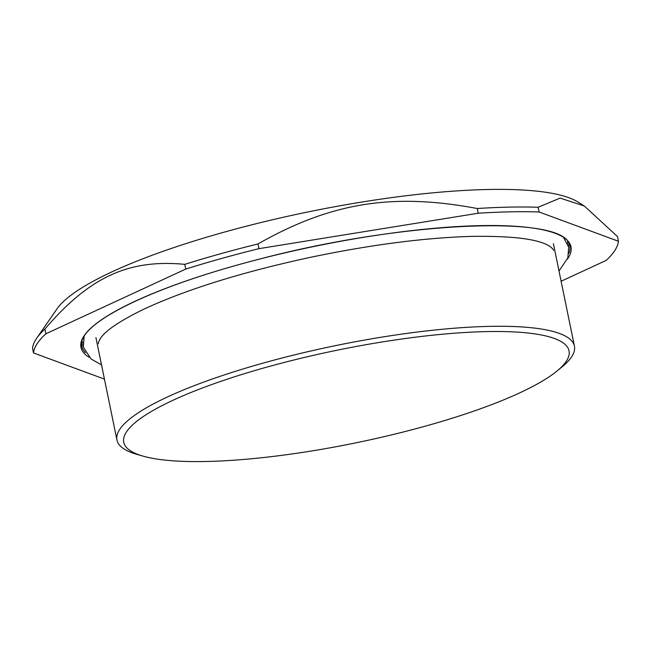 <?xml version="1.0" encoding="UTF-8"?>
<svg xmlns="http://www.w3.org/2000/svg" width="651" height="651" viewBox="0 0 651 651"><rect width="100%" height="100%" fill="white"/><g stroke="black" fill="none" stroke-linecap="round" stroke-linejoin="round"><path stroke-width="0.98" d="M477.24 208.515L478.208 213.235A298.378 62.032 -11.6 0 1 539.093 211.982L618.45 241.269L617.482 236.549L584.297 205.993L560.096 198.107L538.125 207.262A298.378 62.032 168.4 0 0 477.24 208.515C392.52 192.582 330.944 202.534 257.999 243.938A298.378 62.032 168.4 0 0 184.77 264.355C128.589 258.952 89.301 277.123 44.895 329.056A298.378 62.032 168.4 0 0 36.765 338.097A298.378 62.032 168.4 0 0 32.55 348.228L33.518 352.948A298.378 62.032 -11.6 0 1 45.863 333.784L44.895 329.056M36.765 338.097L56.922 308.973A272.167 56.588 -11.6 0 1 487.998 189.498A272.167 56.588 -11.6 0 1 577.958 202.022L584.297 205.993M478.208 213.235L258.968 248.658L257.999 243.938M184.77 264.355L185.747 269.075A298.378 62.032 -11.6 0 1 258.968 248.658M185.747 269.075L45.863 333.784M33.518 352.948L104.437 379.118M539.093 211.982L538.125 207.262M561.113 281.248L606.105 260.433A298.378 62.032 -11.6 0 0 618.45 241.269M486.81 331.595A227.28 47.254 -11.6 0 1 556.898 371.103A227.28 47.254 -11.6 0 1 205.985 461.502A227.28 47.254 -11.6 0 1 142.894 456.082A227.28 47.254 -11.6 0 1 210.753 384.904A227.28 47.254 -11.6 0 1 486.81 331.595M142.894 456.082L136.612 454.268A233.514 48.548 -11.6 0 1 116.952 440.06A233.514 48.548 -11.6 0 1 242.839 369.027A233.514 48.548 -11.6 0 1 489.951 326.371A233.514 48.548 -11.6 0 1 574.434 346.153A233.514 48.548 -11.6 0 1 561.959 366.961L556.898 371.103M567.639 241.545A248.039 51.567 -11.6 0 1 567.534 243.612M82.889 343.093A248.039 51.567 -11.6 0 1 81.985 341.238M83.059 345.714A249.081 51.787 -11.6 0 1 81.611 343.451M568.852 243.433A249.081 51.787 -11.6 0 1 568.421 246.078M85.46 352.622A249.081 51.787 -11.6 0 1 81.79 346.202C76.468 323.523 153.563 286.253 258.211 259.448C402.025 221.185 567.176 213.886 569.771 246.029A249.081 51.787 -11.6 0 1 568.925 253.377M89.195 357.326A250.114 51.999 -11.6 0 1 192.395 278.823A250.114 51.999 -11.6 0 1 480.503 225.628A250.114 51.999 -11.6 0 1 567.346 259.179M574.434 346.153L553.399 243.694M116.952 440.06L95.917 337.6M559.006 271.003L567.835 257.918L568.689 247.209L563.815 237.957M84.093 336.429L83.304 347.138L91.05 358.97L101.523 364.91M553.456 250.415C553.61 249.715 552.463 248.422 550.014 246.526C539.24 239.104 512.752 235.727 470.543 236.403C423.321 237.916 369.996 244.882 310.568 257.308C242.807 271.923 187.561 289.06 144.823 308.72C120.028 320.715 105.153 330.749 100.181 338.821C98.651 341.555 98.089 343.215 98.513 343.801"/></g></svg>
